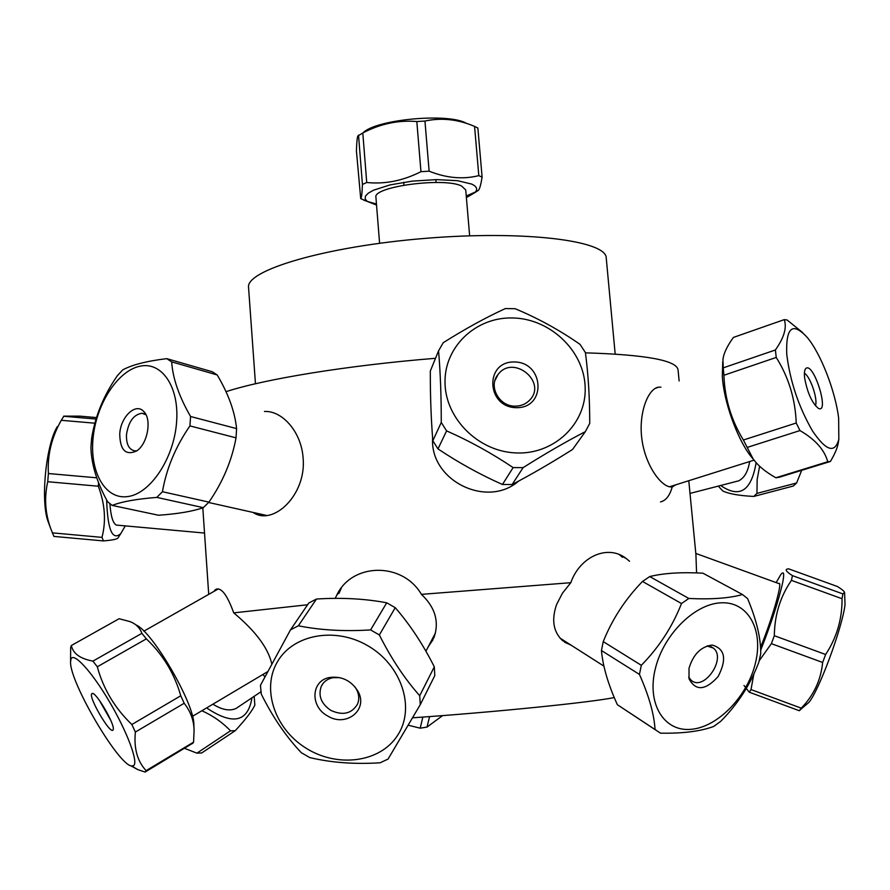 <?xml version="1.0" encoding="UTF-8"?>
<svg xmlns="http://www.w3.org/2000/svg" width="890" height="890" viewBox="0 0 890 890"><rect width="100%" height="100%" fill="white"/><g stroke="black" fill="none" stroke-linecap="round" stroke-linejoin="round"><path stroke-width="1.33" d="M675.198 484.994L672.718 486.752M428.58 646.129L432.941 639.865M341.326 588.134L338.89 593.508M676.244 484.672L671.561 486.93C661.915 487.709 645.45 466.204 641.89 439.182C638.33 412.982 648.176 388.107 658.889 387.117L660.959 387.183M518.625 481.067C487.353 508.713 429.703 480.845 432.618 438.014M214.001 591.372L215.069 589.937C220.609 586.254 226.828 593.897 233.725 612.865C255.508 631.032 268.19 648.031 271.762 663.862M335.196 598.403L336.553 595.621C351.35 562.758 402.247 561.423 421.437 594.364C435.177 607.381 439.393 621.698 434.064 637.318L427.812 647.597M564.716 642.313L570.557 644.827M622.444 557.318L619.318 554.615M571.97 645.728L562.469 640.577C553.28 631.767 551.333 619.74 556.617 604.488L562.402 593.274L570.802 582.694C580.069 556.161 608.293 544.09 626.326 558.609L629.53 561.267M679.126 380.953L678.069 369.995C677.012 360.417 646.14 354.698 585.42 352.841M435.522 358.292C347.69 365.389 264.731 379.018 225.971 391.689M615.179 354.053L606.246 258.1C606.858 240.645 524.922 230.087 424.997 238.387C325.061 246.519 245.518 270.349 248.555 287.503L255.463 383.757M696.581 572.926L695.913 554.492L688.782 480.722M307.595 604.766L233.725 612.865M570.802 582.694L421.437 594.364M264.464 411.469C282.497 410.557 301.387 432.117 303.112 457.994C306.627 495.029 272.985 526.368 253.116 512.44M660.502 501.916C665.909 500.614 669.814 495.63 672.206 486.952M614.278 697.549C592.073 702.255 494.918 712.145 412.637 717.807M259.802 515.076L254.006 512.64M642.502 581.459L681.495 603.531C672.44 626.627 659.056 647.208 641.323 665.308L603.231 641.612C612.287 619.084 625.381 599.037 642.502 581.459L649.722 576.564C663.673 573.127 681.406 572.003 702.911 573.182L742.494 594.531C729.388 598.236 711.499 599.548 688.827 598.469L681.495 603.531M688.827 598.469L649.722 576.564M688.682 677.112L691.118 680.227C703.768 692.019 727.03 658.055 713.235 648.02L707.016 645.995M689.005 668.312C693.254 654.317 700.986 646.563 712.211 645.061C725.005 648.721 726.997 659.178 718.185 676.444C705.503 690.551 695.78 691.341 689.038 678.814L689.005 668.312M655.518 667.945C664.007 633.936 695.201 603.453 721.479 602.797C747.867 601.673 763.186 629.197 755.799 661.537C748.501 695.179 718.53 726.974 691.285 729.299C663.907 732.17 646.274 703.412 655.518 667.945M641.323 665.308L639.443 674.42C648.966 695.869 654.161 714.225 655.04 729.522L660.424 733.149C682.808 733.594 700.575 731.346 713.724 726.429L720.689 721.345C737.743 704.19 750.448 684.488 758.814 662.249L760.75 653.549C760.839 638.008 756.444 619.674 747.578 598.569L742.494 594.531M655.674 730.023L617.371 704.713C608.159 684.421 602.853 666.365 601.451 650.534L603.231 641.612M601.451 650.534L639.443 674.42M655.04 729.522L617.371 704.713M260.447 685.333L261.282 694.089C272.674 717.006 286.002 736.531 301.287 752.684L309.731 757.568C331.147 762.663 354.62 764.399 380.141 762.786L388.062 759.07L420.28 704.646L419.724 695.713C404.661 678.77 391.211 658.522 379.363 634.971L370.596 629.92C344.374 631.555 320.3 630.187 298.361 625.792L290.496 629.842L260.447 685.333M290.496 629.842L308.797 603.008L316.473 599.037C341.482 597.435 364.9 598.692 386.727 602.797L395.238 607.681C409.945 624.58 422.961 644.293 434.298 666.832L434.81 675.543L420.28 704.646M367.481 645.55C401.579 664.875 415.675 707.884 397.708 735.196C380.264 762.841 336.553 768.237 304.992 747.5C274.432 727.964 261.46 688.593 277.491 661.682C293.077 634.514 334.996 626.605 367.481 645.55M327.62 715.949C309.631 706.493 311.144 680.082 330.09 677.423C341.949 676.133 351.183 680.672 357.813 691.029C368.883 709.475 346.288 727.82 327.62 715.949M339.557 677.602L332.96 677.702C327.464 678.825 323.571 681.707 321.279 686.323C318.008 695.78 321.201 703.79 330.835 710.376C342.806 715.827 351.706 713.747 357.524 704.135C359.471 699.329 359.104 694.367 356.434 689.227L354.709 686.568M298.361 625.792L316.473 599.037M386.727 602.797L370.596 629.92M379.363 634.971L395.238 607.681M434.298 666.832L419.724 695.713M130.774 765.745L137.839 769.639L145.114 772.064L192.307 743.473M70.933 659.201C73.28 651.536 91.47 671.171 109.236 701.353C127.07 731.458 138.573 762.185 133.656 765.6L131.642 765.99C118.448 765.322 69.509 681.785 70.577 661.971L70.933 659.201M145.114 772.064L146.105 770.64C137.327 761.25 133.756 748.39 135.38 732.036L131.853 724.505C114.888 708.273 103.374 689.038 97.299 666.788L92.927 661.114C80.2 658.756 73.002 653.56 71.345 645.517L70.677 647.453L70.577 661.715M113.086 729.845C110.705 735.685 87.309 695.435 92.004 693.599C95.163 690.317 115.578 725.05 113.163 729.644L113.086 729.845M99.335 700.263L110.794 720.388M71.345 645.517L119.104 618.728L130.218 621.676C135.959 623.935 139.841 627.817 141.888 633.335L146.349 638.864C163.015 654.695 174.484 673.663 180.759 695.769L184.174 703.267C190.582 711.399 193.887 720.455 194.087 730.434L193.575 742.149L192.385 743.673M194.087 730.434L193.864 724.627C194.532 703.712 152.079 630.843 135.847 624.891M193.575 742.149L146.105 770.64M141.888 633.335L92.927 661.114M97.299 666.788L146.349 638.864M180.759 695.769L131.853 724.505M135.38 732.036L184.174 703.267M201.874 710.743C212.944 715.738 222.478 722.424 230.488 730.823L196.924 753.151L184.33 748.268M230.488 730.823L235.205 730.712L201.707 752.962L196.924 753.151M235.205 730.712C245.573 719.52 252.115 710.988 254.852 705.114L254.184 696.303M251.959 697.793C247.976 722.135 232.869 725.506 206.636 707.917M212.921 704.179C221.988 709.853 229.676 711.288 235.995 708.507L239.165 706.371M442.608 715.593L427 727.086L420.191 728.187L408.299 725.216M422.85 717.073L420.191 728.187M427 727.086L429.592 716.584M788.573 568.821L837.379 586.499C841.907 589.302 844.298 591.272 844.532 592.395L842.863 593.908L792.434 575.63C786.348 571.703 784.724 569.489 787.539 568.988L788.573 568.821M744.04 685.478L749.269 692.209L751.004 689.572L753.875 673.875M759.192 660.781L771.374 643.659L774.322 635.705C774.589 614.979 780.296 596.534 791.433 580.369L792.434 575.63M776.136 582.594L780.752 574.662C783.767 570.768 784.446 573.205 782.799 581.971C778.906 599.827 771.519 622.6 760.661 650.301M760.505 647.442C772.331 618.728 783.133 580.681 778.806 583.562L695.813 553.424M805.717 705.102L808.788 702.488C818.767 691.252 842.396 627.483 845.044 604.566L844.577 592.618M842.863 593.908L842.051 598.736C842.207 619.073 836.734 637.663 825.62 654.495L822.649 662.46C820.914 680.027 813.783 695.257 801.267 708.162L799.32 710.732L801.356 708.807M791.433 580.369L842.051 598.736M749.269 692.209L799.32 710.732M801.267 708.162L751.004 689.572M771.374 643.659L822.649 662.46M825.62 654.495L774.322 635.705M775.401 349.981L723.236 367.859L722.947 359.482C723.648 353.419 727.152 346.065 733.438 337.41L784.235 319.644C787.049 327.487 784.112 337.599 775.401 349.981L776.236 357.435C788.662 377.271 795.326 399.132 796.227 423.017L799.977 430.571C815.24 439.415 824.496 449.806 827.745 461.743L830.392 461.476C834.787 454.156 837.423 447.926 838.324 442.764L838.836 439.193C834.942 453.811 826.143 451.041 812.459 430.871C798.642 406.864 790.064 381.32 786.738 354.231C785.781 327.064 792.678 321.546 807.441 337.666C820.88 353.875 835.298 391.044 838.625 417.888L838.836 439.193M802.658 332.56L787.038 319.955L784.235 319.644M804.638 377.972C804.059 372.788 804.527 369.572 806.017 368.338C813.838 362.185 829.97 414.339 818.366 408.354C811.969 402.959 807.397 392.835 804.638 377.972M815.385 405.718C818.21 399.777 810.278 376.303 804.404 373.244M778.594 477.118L775.846 477.763C765.2 471.756 757.546 465.325 752.884 458.461L743.384 440.005C731.235 420.18 724.749 398.598 723.915 375.257L723.236 367.859M722.747 361.729L722.324 376.17C723.559 400.511 736.586 437.491 750.337 455.68L755.532 461.899M723.915 375.257L776.236 357.435M778.672 477.429L830.392 461.476M827.745 461.743L775.846 477.763M747.166 447.425L799.977 430.571M796.227 423.017L743.384 440.005M437.991 448.905L446.591 430.882C469.831 441.151 492.003 453.388 513.118 467.595L502.45 484.494C479.921 474.459 458.439 462.589 437.991 448.905L432.829 440.728C431.094 419.279 430.259 396.061 430.304 371.097L438.559 350.838C440.383 372.276 441.284 396.15 441.262 422.461L446.591 430.882M441.262 422.461L432.829 440.728M512.106 317.953C549.842 318.231 584.285 350.749 585.164 387.384C586.666 424.029 553.38 455.535 514.598 452.854C477.363 450.818 444.944 417.61 445.011 382.077C444.577 346.522 475.85 317.185 512.106 317.953M513.118 467.595L523.12 467.628C545.403 453.555 566.151 441.574 585.331 431.661L589.736 423.384C589.703 397.352 588.245 373.744 585.386 352.529L580.035 344.374C559.654 330.146 538.016 318.253 515.11 308.708L505.364 308.563C485.907 317.485 465.181 328.866 443.209 342.717L438.559 350.838M516.578 407.687C486.307 407.631 484.282 361.307 514.298 361.963C544.191 361.974 546.76 408.043 516.578 407.687M515.31 406.151C521.017 406.096 525.756 404.116 529.561 400.233C547.695 382.244 513.441 354.02 498.189 374.323C487.876 385.882 499.001 406.708 515.31 406.151M585.331 431.661L572.559 449.472C551.377 462.856 531.241 474.537 512.139 484.516L502.45 484.494M512.139 484.516L523.12 467.628M122.709 369.906L117.402 375.625C103.718 395.316 95.13 416.22 91.648 438.325L90.925 447.258C91.247 463.901 96.788 482.057 107.568 501.726L112.218 505.42C121.541 501.693 136.404 499.023 156.807 497.399L162.447 491.714C166.408 468.652 175.575 446.713 189.926 425.909L190.571 416.498C179.046 396.517 172.749 378.306 171.681 361.874L166.764 358.648C146.661 361.073 131.976 364.822 122.709 369.906M176.632 421.493C174.318 457.883 150.432 493.917 127.604 496.587C104.709 499.835 89.022 470.799 93.294 436.067C97.088 402.736 118.17 370.696 139.886 366.224C161.624 361.284 179.202 386.494 176.632 421.493M119.738 433.986C120.584 416.865 135.725 402.402 143.668 411.425C152.168 419.057 147.618 444.299 136.482 451.041C125.635 455.747 120.061 450.062 119.738 433.986M146.016 414.818L142.011 413.26C133.689 414.495 128.516 421.637 126.48 434.676C126.202 444.477 129.095 449.895 135.18 450.918L136.826 450.807M166.764 358.648L212.232 371.742L217.205 374.946C228.396 393.814 234.86 411.703 236.595 428.613L236.028 437.836C231.856 460.553 222.834 481.98 208.939 502.127L203.309 507.656C192.952 511.316 178.033 513.853 158.554 515.254L112.218 505.42M171.681 361.874L217.205 374.946M236.595 428.613L190.571 416.498M189.926 425.909L236.028 437.836M208.939 502.127L162.447 491.714M156.807 497.399L203.309 507.656M57.271 426.666C46.002 445.022 40.495 500.035 47.871 520.939L49.161 524.41M98.567 482.58L98.3 486.218C105.009 504.051 106.233 521.095 101.983 537.371L103.463 540.931L53.901 536.414L50.53 528.082C45.123 512.874 44.2 497.421 47.737 481.724L48.394 473.536C47.315 455.035 51.62 437.29 61.288 420.303L63.858 416.131L79.889 416.153L96.565 417.588M103.463 540.931C111.684 540.219 116.468 539.307 117.814 538.205L118.57 537.037M125.267 525.89L120.795 533.611C112.351 540.998 107.634 529.806 106.655 500.024M109.915 503.762C110.783 516.133 112.919 523.242 116.301 525.078L118.136 525.245M96.12 419.057L63.568 416.253M61.288 420.303L94.941 423.206M96.799 477.819L48.394 473.536M47.737 481.724L98.3 486.218M101.983 537.371L52.232 532.843M718.274 486.107L722.669 490.857C728.454 493.794 738.822 495.652 753.774 496.442L756.967 493.394L757.145 479.643L759.626 466.215M801.857 469.942L796.606 482.981L793.313 486.029L753.774 496.442M756.133 462.6C751.394 490.957 739.568 498.589 720.666 485.495M734.706 481.857L738.555 480.867C744.329 478.086 748.023 471.644 749.647 461.532M796.606 482.981L756.967 493.394M469.642 235.817L465.737 189.959L461.587 186.01C444.155 177.066 372.432 186.689 375.925 197.346L379.596 243.259M363.843 200.194L366.747 201.218M367.136 201.351L376.459 204.033M466.249 196L475.427 192.006M476.361 191.65L478.52 190.271C479.788 188.569 480.989 184.186 482.102 177.121L478.809 175.63C463.011 179.591 446.446 178.111 429.125 171.18L420.959 171.681C403.07 180.759 384.992 184.375 366.724 182.494L362.419 184.464C362.108 193.275 361.54 198.003 360.717 198.637L356.434 150.966C356.668 142.556 357.146 137.561 357.858 135.981L362.797 132.988C380.119 123.832 398.13 120.005 416.82 121.529L424.953 121.051C441.34 117.491 457.883 119.271 474.57 126.391L477.874 128.071L482.102 177.121M376.548 205.034L367.259 201.44L365.145 198.893L365.478 196.089L368.282 193.152L373.477 190.215L390.109 184.886L412.482 181.104L436.423 179.613L457.416 180.67L471.622 184.063C476.951 186.511 478.041 189.359 474.893 192.596L466.382 197.602M466.427 123.343C448.582 112.618 375.558 119.382 362.998 132.888M474.57 126.391L478.809 175.63M429.125 171.18L424.953 121.051M416.82 121.529L420.959 171.681M366.724 182.494L362.797 132.988M358.525 135.124L362.419 184.464M658.845 387.117L655.24 388.363M216.915 588.869L215.102 589.892M340.759 589.213L336.576 595.588M619.696 554.893L626.249 558.553M202.809 507.834L208.716 594.375M264.92 676.745L262.884 674.498M707.361 645.984L712.211 645.061M603.954 666.154L559.966 638.063M710.888 646.641L713.235 648.02M425.898 651.258L435.466 632.946M332.96 677.702L330.09 677.423M356.434 689.227L357.813 691.029M322.959 683.576L321.279 686.323M131.642 765.99L137.839 769.639M92.872 693.599L92.004 693.599M192.485 716.317L267.567 671.716M143.88 631.155L218.395 588.88M145.66 771.485L193.03 743.039M235.995 708.507L260.948 691.764M808.788 702.488L799.876 710.064M805.305 369.172L806.017 368.338M750.337 455.68L752.884 458.461M754.108 460.13L669.558 486.774M828.312 461.776L776.458 477.774M494.873 380.742L498.189 374.323M145.393 413.672L143.668 411.425M208.605 502.483L266.611 515.455M144.625 413.939L142.011 413.26M47.871 520.939L50.53 528.082M120.795 533.611L117.814 538.205M116.301 525.078L204.533 533.054M738.555 480.867L690.006 493.416M474.893 192.596L478.52 190.271M367.259 201.44L360.717 198.637M436.067 182.472L435.833 179.613M403.96 185.131L403.726 182.272"/></g></svg>
